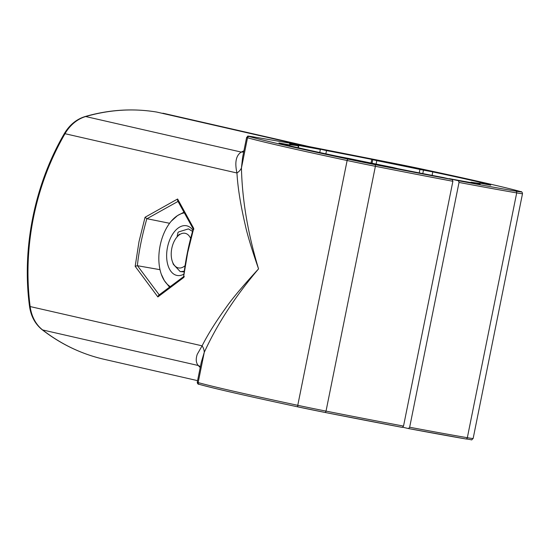 <?xml version="1.0" encoding="UTF-8"?>
<svg xmlns="http://www.w3.org/2000/svg" width="550" height="550" viewBox="0 0 550 550"><rect width="100%" height="100%" fill="white"/><g stroke="black" fill="none" stroke-linecap="round" stroke-linejoin="round"><path stroke-width="0.82" d="M432.087 175.381L432.788 171.909A108.824 1.98 -168.6 0 1 490.737 185.144L479.841 183.136A96.944 1.767 -168.6 0 1 479.896 183.212A96.944 1.767 -168.6 0 1 471.329 182.229L480.171 184.167A108.824 1.98 -168.6 0 1 449.35 178.661L449.309 178.894M371.037 163.047L371.772 159.411L376.791 160.634A96.944 1.767 -168.6 0 1 419.932 169.448L432.788 171.909M325.861 153.842L326.514 150.597A108.824 1.98 -168.6 0 1 371.772 159.411M308.571 146.486L162.071 113.286M326.514 150.597L308.186 146.41M402.868 427.268L408.492 428.553L409.661 427.247L459.023 182.442L458.459 180.744A228.381 4.152 11.4 0 0 515.728 191.125A36.788 0.667 11.4 0 0 520.431 191.558A228.381 4.152 11.4 0 0 421.499 168.96A1.533 0.811 -77.9 0 1 421.513 168.96A36.788 0.667 11.4 0 0 394.364 163.398L394.357 163.398A228.381 4.152 11.4 0 0 389.943 162.525L389.929 162.525M408.492 428.553L465.809 438.948A1.533 1.299 -80.3 0 0 467.335 437.704L516.697 192.899A38.321 0.694 11.4 0 0 522.5 193.689C522.28 192.163 521.627 191.462 520.548 191.586C506.124 187.543 473.11 180.001 421.513 168.96L307.945 146.355M449.35 178.661L458.459 180.744M193.751 229.405L193.696 228.374L177.616 198.997L145.062 217.264L139.012 241.581L135.176 266.317L157.871 296.938L183.803 277.427L184.271 276.416M193.696 228.374L187.667 252.697L183.59 276.822C185.433 260.562 188.664 244.558 193.27 228.821L193.696 228.374M300.534 144.994L256.458 137.404A228.381 4.152 11.4 0 0 253.997 136.978A36.788 0.667 11.4 0 0 249.294 136.544A228.381 4.152 11.4 0 0 348.226 159.142A1.533 0.811 102.1 0 0 347.126 160.511L297.763 405.322A229.914 4.187 -168.6 0 1 233.874 391.291A229.914 4.187 -168.6 0 1 198.165 382.566A38.321 0.694 -168.6 0 1 197.258 382.229L201.279 362.292L204.256 352.351C217.167 324.163 235.269 296.34 258.555 268.888C251.762 249.274 247.349 234.74 245.314 225.294C240.536 204.786 237.744 187.351 236.954 172.982C234.596 162.333 236.032 155.368 241.264 152.082L243.918 150.831M200.221 367.538L198.234 365.496C195.972 362.849 195.649 359.123 197.251 354.303L202.097 345.833C207.708 334.709 215.566 322.128 225.672 308.082C231.674 299.282 242.633 286.213 258.555 268.888C247.899 233.688 242.192 200.056 241.436 167.977A15.324 10.787 -1.9 0 1 236.954 172.982L65.01 133.705A38.321 31.233 -77.1 0 1 85.683 116.545A229.914 187.413 -77.1 0 1 156.736 112.062L300.974 145.069M301.806 145.2L320.375 149.442A108.824 1.98 11.4 0 0 289.554 143.935L298.396 145.874A96.944 1.767 11.4 0 0 289.829 144.891A96.944 1.767 11.4 0 0 289.884 144.973L278.988 142.959A108.824 1.98 11.4 0 0 336.937 156.193L349.793 158.654A96.944 1.767 11.4 0 0 392.934 167.468L397.953 168.699A108.824 1.98 11.4 0 0 443.211 177.506L452.32 179.582L452.884 181.287L403.521 426.092L402.353 427.398A228.381 4.152 -168.6 0 1 325.394 412.521L326.026 411.111A38.321 0.694 -168.6 0 1 297.763 405.322A1.533 0.811 -77.9 0 0 298.244 406.959C246.647 395.918 213.634 388.376 199.21 384.333A1.533 1.492 -74 0 1 198.165 382.566L204.256 352.351A15.324 11.165 25.2 0 0 202.097 345.833L30.161 306.556A229.914 187.413 -77.1 0 1 33.502 217.477A229.914 187.413 -77.1 0 1 65.01 133.705A3.829 0.784 30 0 0 64.24 133.76C69.444 124.981 76.395 119.247 85.092 116.552A3.829 2.021 73.8 0 1 85.683 116.545L241.264 152.082A15.324 12.024 64.5 0 0 243.698 151.903M320.375 149.442L319.749 152.529M200.393 366.671A15.324 12.224 -43.9 0 0 198.234 365.496L42.652 329.959A38.321 31.233 -77.1 0 1 30.161 306.556A3.829 0.914 -7.4 0 1 29.487 306.137C21.766 248.139 34.561 184.704 64.24 133.76M253.997 136.978A1.533 1.299 -80.3 0 0 253.949 136.971C245.073 135.919 249.102 135.438 246.62 137.417A38.321 0.694 11.4 0 0 247.528 137.761L241.436 167.977L242.626 157.231M325.401 412.521L298.244 406.959A1.533 0.811 -77.9 0 0 298.258 406.959A36.788 0.667 -168.6 0 0 325.394 412.521L402.353 427.398M160.016 269.686L137.486 265.719L159.383 295.089M169.593 223.279L146.85 218.694C141.969 235.978 138.806 251.653 137.369 265.705L137.486 265.719M137.369 265.705L135.176 266.317M183.762 276.533L158.586 295.322L157.871 296.938M146.85 218.694L145.062 217.264M178.303 201.259L146.96 218.721M193.304 229.103L177.629 200.709L177.616 198.997M185.075 265.678A17.628 10.203 100.7 0 1 178.276 267.884A17.628 10.203 100.7 0 1 172.343 261.463A17.628 10.203 100.7 0 1 171.806 248.332A17.628 10.203 100.7 0 1 176.935 237.071A17.628 10.203 100.7 0 1 190.644 238.404M172.343 261.463L173.353 264.357L180.297 271.673L184.284 271.205M183.913 274.106A25.293 14.644 100.7 0 1 176.763 275.392A25.293 14.644 100.7 0 1 167.482 247.342A25.293 14.644 100.7 0 1 186.759 225.816A25.293 14.644 100.7 0 1 192.864 230.223M170.115 286.474A38.321 22.186 100.7 0 1 164.381 280.658A38.321 22.186 100.7 0 1 161.287 274.202A38.321 22.186 100.7 0 1 160.119 245.664A38.321 22.186 100.7 0 1 171.27 221.176A38.321 22.186 100.7 0 1 177.499 215.607L183.796 212.286M169.428 286.99L164.381 280.658L161.287 274.202M171.27 221.176L177.499 215.607A38.321 22.186 100.7 0 1 184.14 212.919M177.031 236.954L177.952 232.574L178.667 231.907L188.403 228.896L192.534 231.378M178.633 231.942L177.952 232.574M184.202 271.817L181.596 271.769M422.792 173.587L423.486 170.156M419.237 172.892L419.932 169.448M376.097 164.079L376.791 160.634M372.041 163.254L372.749 159.754M408.533 428.56A228.381 4.152 -168.6 0 0 465.761 438.941A1.533 1.299 -80.3 0 0 465.809 438.948C474.444 439.862 470.271 440.688 473.138 438.501A38.321 0.694 -168.6 0 1 467.335 437.704A229.914 4.187 -168.6 0 1 409.661 427.247M162.876 113.218A229.914 187.413 -77.1 0 1 165.578 113.809L162.855 113.218M515.728 191.125A1.533 1.299 99.7 0 1 516.697 192.899A229.914 4.187 11.4 0 1 459.023 182.442M249.294 136.544A1.533 1.492 106 0 0 247.528 137.761A229.914 4.187 11.4 0 0 283.236 146.486A229.914 4.187 11.4 0 0 347.126 160.511A38.321 0.694 11.4 0 0 375.389 166.299L326.026 411.111A229.914 4.187 -168.6 0 0 403.521 426.092M288.296 144.712L288.152 145.413M289.884 144.973L289.719 145.791L289.891 144.973M298.396 145.874L298.024 147.723M348.226 159.142A36.788 0.667 11.4 0 0 375.361 164.704L375.389 166.299A229.914 4.187 11.4 0 0 452.884 181.287M42.178 329.739C60.961 344.259 81.593 354.104 104.067 359.288A229.914 187.413 -77.1 0 1 42.652 329.959A3.829 2.076 -52.2 0 1 42.178 329.739C35.131 324.06 30.903 316.195 29.487 306.137M301.544 145.166L253.949 136.971A1.533 1.299 -80.3 0 0 253.907 136.964M298.258 406.959A228.381 4.152 -168.6 0 1 199.327 384.361A1.533 1.492 -74 0 1 199.21 384.333C198.083 384.416 197.429 383.714 197.258 382.229M375.361 164.704A228.381 4.152 11.4 0 0 452.32 179.582M470.91 182.593L470.993 182.188M473.138 438.501L522.5 193.689M165.578 113.809L308.921 146.554M389.936 162.525L308.048 146.382M298.354 147.799L298.732 145.915M104.067 359.288L197.574 380.648M85.092 116.552C109.086 109.642 132.942 108.144 156.661 112.049M246.62 137.417L242.619 157.272M176.935 237.071L179.389 234.197"/></g></svg>
